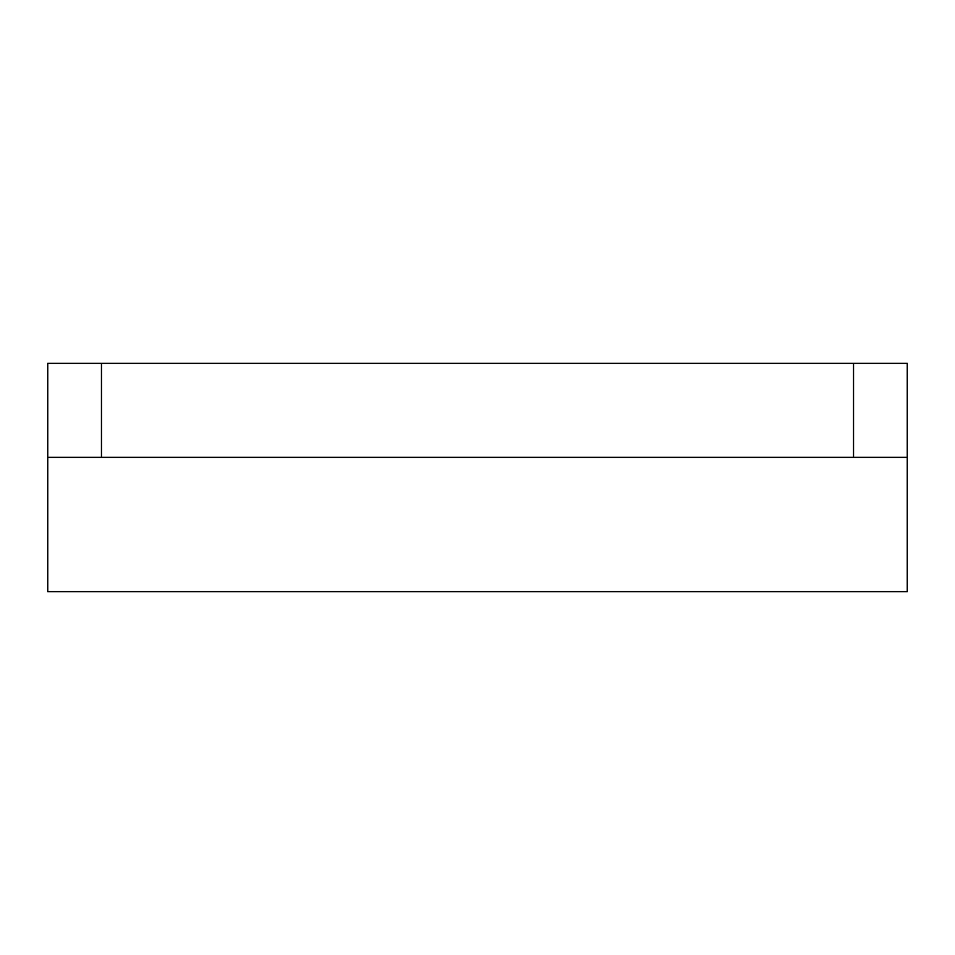 <?xml version="1.0" encoding="UTF-8"?>
<svg xmlns="http://www.w3.org/2000/svg" width="955" height="955" viewBox="0 0 955 955"><rect width="100%" height="100%" fill="white"/><g stroke="black" fill="none" stroke-linecap="round" stroke-linejoin="round"><path stroke-width="1.43" d="M101.469 457.35L47.75 457.35L47.75 363.354L101.469 363.354L101.469 457.35L907.25 457.35M47.75 457.361L47.75 591.646L907.25 591.646L907.25 363.354L101.469 363.354M853.531 457.35L853.531 363.354"/></g></svg>
